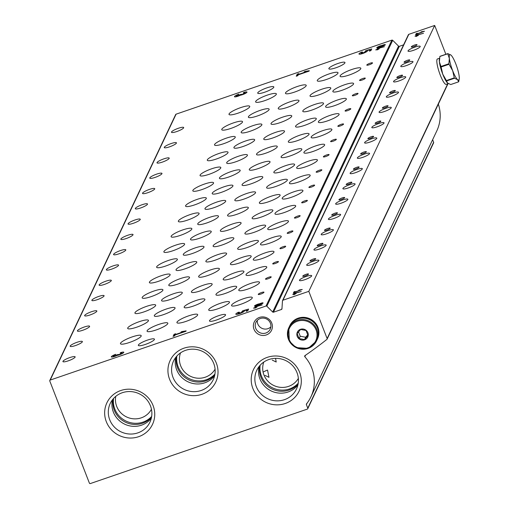 <?xml version="1.0" encoding="UTF-8"?>
<svg xmlns="http://www.w3.org/2000/svg" width="509" height="509" viewBox="0 0 509 509"><rect width="100%" height="100%" fill="white"/><g stroke="black" fill="none" stroke-linecap="round" stroke-linejoin="round"><path stroke-width="0.76" d="M49.787 381.012L89.38 483.092A0.77 0.738 -154.7 0 0 90.367 483.55L307.334 409.109A0.77 0.738 -154.7 0 0 307.773 408.161L306.393 404.598A0.77 0.738 -154.7 0 1 306.501 403.885A38.353 36.864 -154.7 0 0 310.923 396.829A38.353 36.864 -154.7 0 0 304.827 356.726A0.77 0.738 -154.7 0 1 304.942 355.638A421.853 405.508 -154.7 0 0 326.905 339.382A0.77 0.738 -154.7 0 0 327.122 338.555L308.81 291.345L282.947 300.221A0.77 0.738 -154.7 0 0 282.463 300.857L281.954 308.842A0.77 0.738 -154.7 0 1 281.471 309.472L273.492 312.208A0.77 0.738 -154.7 0 1 272.684 312.023L266.837 306.214A0.77 0.738 -154.7 0 0 266.029 306.024L50.226 380.07A0.77 0.738 -154.7 0 0 49.787 381.012M381.954 45.505A3.067 0.592 -21.2 0 0 378.639 46.51A3.067 0.592 -21.2 0 0 376.749 47.852A3.067 0.592 -21.2 0 0 378.505 47.744A3.067 0.592 -21.2 0 0 381.464 46.542A2.494 0.484 -21.2 0 0 384.034 45.657A2.494 0.484 -21.2 0 0 385.313 44.684A2.494 0.484 -21.2 0 0 381.954 45.505L382.049 45.753M243.556 92.549L243.321 93.039A2.24 0.433 -21.2 0 1 245.147 92.784A2.24 0.433 -21.2 0 1 242.793 94.152A1.68 0.324 -21.2 0 1 241.425 94.343A1.68 0.324 -21.2 0 1 241.438 94.267L239.879 94.801A1.68 0.324 -21.2 0 1 238.123 95.756A2.24 0.433 -21.2 0 1 236.297 96.01A2.24 0.433 -21.2 0 1 238.651 94.642L238.88 94.152A4.199 0.814 -21.2 0 0 234.471 96.716A4.199 0.814 -21.2 0 0 240.324 95.234A4.199 0.814 -21.2 0 0 244.721 93.764A4.199 0.814 -21.2 0 0 246.973 92.078A4.199 0.814 -21.2 0 0 243.556 92.549L243.696 92.918M367.383 50.537L370.03 49.78L369.394 51.129L370.953 50.595L371.742 48.921L366.035 50.544L364.998 51.447A2.24 0.433 -21.2 0 1 365.354 51.543A2.24 0.433 -21.2 0 1 363.42 52.758A2.24 0.433 -21.2 0 1 361.18 53.165A2.24 0.433 -21.2 0 1 362.732 52.103L361.683 52.052A4.619 0.897 -21.2 0 0 358.96 54.024A4.619 0.897 -21.2 0 0 363.591 53.184A4.619 0.897 -21.2 0 0 367.574 50.684A4.619 0.897 -21.2 0 0 367.383 50.537L367.53 50.919M259.705 303.758A3.067 0.592 -21.2 0 0 256.39 304.757A3.067 0.592 -21.2 0 0 254.506 306.106A3.067 0.592 -21.2 0 0 256.256 305.998A3.067 0.592 -21.2 0 0 259.215 304.796A2.494 0.484 -21.2 0 0 261.791 303.911A2.494 0.484 -21.2 0 0 263.064 302.938A2.494 0.484 -21.2 0 0 259.705 303.758L259.8 304.007M120.404 352.712L120.169 353.201A2.24 0.433 -21.2 0 1 121.995 352.947A2.24 0.433 -21.2 0 1 119.64 354.315A1.68 0.324 -21.2 0 1 118.273 354.506A1.68 0.324 -21.2 0 1 118.285 354.436L116.726 354.97A1.68 0.324 -21.2 0 1 114.97 355.918A2.24 0.433 -21.2 0 1 113.144 356.173A2.24 0.433 -21.2 0 1 115.498 354.805L115.728 354.315A4.199 0.814 -21.2 0 0 111.318 356.879A4.199 0.814 -21.2 0 0 117.172 355.397A4.199 0.814 -21.2 0 0 121.575 353.927A4.199 0.814 -21.2 0 0 123.821 352.241A4.199 0.814 -21.2 0 0 120.404 352.712L120.544 353.081M244.231 310.7L246.878 309.943L246.241 311.292L247.8 310.757L248.589 309.084L242.882 310.713L241.845 311.616A2.24 0.433 -21.2 0 1 242.201 311.705A2.24 0.433 -21.2 0 1 240.273 312.92A2.24 0.433 -21.2 0 1 238.027 313.328A2.24 0.433 -21.2 0 1 239.58 312.265L238.53 312.214A4.619 0.897 -21.2 0 0 235.807 314.187A4.619 0.897 -21.2 0 0 240.439 313.353A4.619 0.897 -21.2 0 0 244.422 310.846A4.619 0.897 -21.2 0 0 244.231 310.7L244.377 311.082M266.792 87.892A8.628 1.667 158.8 0 1 273.823 86.924A8.628 1.667 158.8 0 1 266.379 91.601A8.628 1.667 158.8 0 1 257.732 93.16A8.628 1.667 158.8 0 1 266.792 87.892M147.394 340.127A8.628 1.667 158.8 0 1 154.424 339.153A8.628 1.667 158.8 0 1 146.98 343.836A8.628 1.667 158.8 0 1 138.333 345.395A8.628 1.667 158.8 0 1 147.394 340.127M337.931 63.485A8.628 1.667 158.8 0 1 344.962 62.512A8.628 1.667 158.8 0 1 337.518 67.194A8.628 1.667 158.8 0 1 328.871 68.753A8.628 1.667 158.8 0 1 337.931 63.485M218.533 315.72A8.628 1.667 158.8 0 1 225.563 314.747A8.628 1.667 158.8 0 1 218.119 319.423A8.628 1.667 158.8 0 1 209.473 320.988A8.628 1.667 158.8 0 1 218.533 315.72M344.529 84.787A11.122 2.151 158.8 0 1 353.59 83.54A11.122 2.151 158.8 0 1 344.001 89.565A11.122 2.151 158.8 0 1 332.854 91.582A11.122 2.151 158.8 0 1 344.529 84.787M337.295 100.076A11.122 2.151 158.8 0 1 346.355 98.822A11.122 2.151 158.8 0 1 336.761 104.854A11.122 2.151 158.8 0 1 325.614 106.865A11.122 2.151 158.8 0 1 337.295 100.076M330.061 115.365A11.122 2.151 158.8 0 1 339.115 114.111A11.122 2.151 158.8 0 1 329.527 120.137A11.122 2.151 158.8 0 1 318.379 122.154A11.122 2.151 158.8 0 1 330.061 115.365M322.821 130.648A11.122 2.151 158.8 0 1 331.881 129.401A11.122 2.151 158.8 0 1 322.292 135.426A11.122 2.151 158.8 0 1 311.145 137.443A11.122 2.151 158.8 0 1 322.821 130.648M315.586 145.937A11.122 2.151 158.8 0 1 324.647 144.683A11.122 2.151 158.8 0 1 315.052 150.715A11.122 2.151 158.8 0 1 303.905 152.725A11.122 2.151 158.8 0 1 315.586 145.937M308.352 161.226A11.122 2.151 158.8 0 1 317.406 159.972A11.122 2.151 158.8 0 1 307.818 165.998A11.122 2.151 158.8 0 1 296.671 168.015A11.122 2.151 158.8 0 1 308.352 161.226M301.112 176.508A11.122 2.151 158.8 0 1 310.172 175.261A11.122 2.151 158.8 0 1 300.584 181.287A11.122 2.151 158.8 0 1 289.436 183.304A11.122 2.151 158.8 0 1 301.112 176.508M293.878 191.798A11.122 2.151 158.8 0 1 302.938 190.544A11.122 2.151 158.8 0 1 293.343 196.576A11.122 2.151 158.8 0 1 282.196 198.586A11.122 2.151 158.8 0 1 293.878 191.798M286.643 207.087A11.122 2.151 158.8 0 1 295.697 205.833A11.122 2.151 158.8 0 1 286.109 211.859A11.122 2.151 158.8 0 1 274.962 213.875A11.122 2.151 158.8 0 1 286.643 207.087M279.403 222.369A11.122 2.151 158.8 0 1 288.463 221.122A11.122 2.151 158.8 0 1 278.875 227.148A11.122 2.151 158.8 0 1 267.728 229.165A11.122 2.151 158.8 0 1 279.403 222.369M272.169 237.658A11.122 2.151 158.8 0 1 281.229 236.405A11.122 2.151 158.8 0 1 271.634 242.437A11.122 2.151 158.8 0 1 260.487 244.447A11.122 2.151 158.8 0 1 272.169 237.658M264.934 252.948A11.122 2.151 158.8 0 1 273.988 251.694A11.122 2.151 158.8 0 1 264.4 257.719A11.122 2.151 158.8 0 1 253.253 259.736A11.122 2.151 158.8 0 1 264.934 252.948M257.694 268.23A11.122 2.151 158.8 0 1 266.754 266.983A11.122 2.151 158.8 0 1 257.166 273.009A11.122 2.151 158.8 0 1 246.019 275.025A11.122 2.151 158.8 0 1 257.694 268.23M250.46 283.519A11.122 2.151 158.8 0 1 259.52 282.266A11.122 2.151 158.8 0 1 249.925 288.298A11.122 2.151 158.8 0 1 238.778 290.308A11.122 2.151 158.8 0 1 250.46 283.519M243.226 298.808A11.122 2.151 158.8 0 1 252.279 297.555A11.122 2.151 158.8 0 1 242.691 303.58A11.122 2.151 158.8 0 1 231.544 305.597A11.122 2.151 158.8 0 1 243.226 298.808M351.77 69.504A11.122 2.151 158.8 0 1 360.824 68.251A11.122 2.151 158.8 0 1 351.235 74.276A11.122 2.151 158.8 0 1 340.088 76.293A11.122 2.151 158.8 0 1 351.77 69.504M233.453 122.898A11.122 2.151 158.8 0 1 242.507 121.651A11.122 2.151 158.8 0 1 232.918 127.676A11.122 2.151 158.8 0 1 221.771 129.693A11.122 2.151 158.8 0 1 233.453 122.898M226.212 138.187A11.122 2.151 158.8 0 1 235.273 136.934A11.122 2.151 158.8 0 1 225.678 142.965A11.122 2.151 158.8 0 1 214.531 144.982A11.122 2.151 158.8 0 1 226.212 138.187M218.978 153.476A11.122 2.151 158.8 0 1 228.032 152.223A11.122 2.151 158.8 0 1 218.444 158.254A11.122 2.151 158.8 0 1 207.297 160.265A11.122 2.151 158.8 0 1 218.978 153.476M211.744 168.759A11.122 2.151 158.8 0 1 220.798 167.512A11.122 2.151 158.8 0 1 211.21 173.537A11.122 2.151 158.8 0 1 200.062 175.554A11.122 2.151 158.8 0 1 211.744 168.759M204.503 184.048A11.122 2.151 158.8 0 1 213.564 182.795A11.122 2.151 158.8 0 1 203.969 188.826A11.122 2.151 158.8 0 1 192.822 190.843A11.122 2.151 158.8 0 1 204.503 184.048M197.269 199.337A11.122 2.151 158.8 0 1 206.323 198.084A11.122 2.151 158.8 0 1 196.735 204.115A11.122 2.151 158.8 0 1 185.588 206.126A11.122 2.151 158.8 0 1 197.269 199.337M190.035 214.62A11.122 2.151 158.8 0 1 199.089 213.373A11.122 2.151 158.8 0 1 189.501 219.398A11.122 2.151 158.8 0 1 178.354 221.415A11.122 2.151 158.8 0 1 190.035 214.62M182.795 229.909A11.122 2.151 158.8 0 1 191.855 228.656A11.122 2.151 158.8 0 1 182.26 234.687A11.122 2.151 158.8 0 1 171.113 236.704A11.122 2.151 158.8 0 1 182.795 229.909M175.56 245.198A11.122 2.151 158.8 0 1 184.621 243.945A11.122 2.151 158.8 0 1 175.026 249.976A11.122 2.151 158.8 0 1 163.879 251.987A11.122 2.151 158.8 0 1 175.56 245.198M168.326 260.481A11.122 2.151 158.8 0 1 177.38 259.234A11.122 2.151 158.8 0 1 167.792 265.259A11.122 2.151 158.8 0 1 156.645 267.276A11.122 2.151 158.8 0 1 168.326 260.481M161.086 275.77A11.122 2.151 158.8 0 1 170.146 274.516A11.122 2.151 158.8 0 1 160.558 280.548A11.122 2.151 158.8 0 1 149.404 282.565A11.122 2.151 158.8 0 1 161.086 275.77M153.852 291.059A11.122 2.151 158.8 0 1 162.912 289.806A11.122 2.151 158.8 0 1 153.317 295.837A11.122 2.151 158.8 0 1 142.17 297.848A11.122 2.151 158.8 0 1 153.852 291.059M146.617 306.342A11.122 2.151 158.8 0 1 155.671 305.095A11.122 2.151 158.8 0 1 146.083 311.12A11.122 2.151 158.8 0 1 134.936 313.137A11.122 2.151 158.8 0 1 146.617 306.342M139.377 321.631A11.122 2.151 158.8 0 1 148.437 320.377A11.122 2.151 158.8 0 1 138.849 326.409A11.122 2.151 158.8 0 1 127.695 328.426A11.122 2.151 158.8 0 1 139.377 321.631M132.143 336.92A11.122 2.151 158.8 0 1 141.203 335.666A11.122 2.151 158.8 0 1 131.608 341.698A11.122 2.151 158.8 0 1 120.461 343.709A11.122 2.151 158.8 0 1 132.143 336.92M240.687 107.615A11.122 2.151 158.8 0 1 249.741 106.362A11.122 2.151 158.8 0 1 240.153 112.394A11.122 2.151 158.8 0 1 229.005 114.404A11.122 2.151 158.8 0 1 240.687 107.615M260.067 110.408A11.122 2.151 158.8 0 1 269.127 109.155A11.122 2.151 158.8 0 1 259.539 115.187A11.122 2.151 158.8 0 1 248.392 117.197A11.122 2.151 158.8 0 1 260.067 110.408M252.833 125.691A11.122 2.151 158.8 0 1 261.893 124.444A11.122 2.151 158.8 0 1 252.299 130.469A11.122 2.151 158.8 0 1 241.151 132.486A11.122 2.151 158.8 0 1 252.833 125.691M245.599 140.98A11.122 2.151 158.8 0 1 254.653 139.727A11.122 2.151 158.8 0 1 245.064 145.759A11.122 2.151 158.8 0 1 233.917 147.775A11.122 2.151 158.8 0 1 245.599 140.98M238.358 156.269A11.122 2.151 158.8 0 1 247.419 155.016A11.122 2.151 158.8 0 1 237.83 161.041A11.122 2.151 158.8 0 1 226.683 163.058A11.122 2.151 158.8 0 1 238.358 156.269M231.124 171.552A11.122 2.151 158.8 0 1 240.184 170.305A11.122 2.151 158.8 0 1 230.59 176.33A11.122 2.151 158.8 0 1 219.443 178.347A11.122 2.151 158.8 0 1 231.124 171.552M223.89 186.841A11.122 2.151 158.8 0 1 232.944 185.588A11.122 2.151 158.8 0 1 223.356 191.619A11.122 2.151 158.8 0 1 212.208 193.636A11.122 2.151 158.8 0 1 223.89 186.841M216.649 202.13A11.122 2.151 158.8 0 1 225.71 200.877A11.122 2.151 158.8 0 1 216.121 206.902A11.122 2.151 158.8 0 1 204.974 208.919A11.122 2.151 158.8 0 1 216.649 202.13M209.415 217.413A11.122 2.151 158.8 0 1 218.476 216.166A11.122 2.151 158.8 0 1 208.881 222.191A11.122 2.151 158.8 0 1 197.734 224.208A11.122 2.151 158.8 0 1 209.415 217.413M202.181 232.702A11.122 2.151 158.8 0 1 211.235 231.449A11.122 2.151 158.8 0 1 201.647 237.48A11.122 2.151 158.8 0 1 190.5 239.491A11.122 2.151 158.8 0 1 202.181 232.702M194.947 247.991A11.122 2.151 158.8 0 1 204.001 246.738A11.122 2.151 158.8 0 1 194.413 252.763A11.122 2.151 158.8 0 1 183.265 254.78A11.122 2.151 158.8 0 1 194.947 247.991M187.706 263.274A11.122 2.151 158.8 0 1 196.767 262.027A11.122 2.151 158.8 0 1 187.172 268.052A11.122 2.151 158.8 0 1 176.025 270.069A11.122 2.151 158.8 0 1 187.706 263.274M180.472 278.563A11.122 2.151 158.8 0 1 189.526 277.31A11.122 2.151 158.8 0 1 179.938 283.341A11.122 2.151 158.8 0 1 168.791 285.352A11.122 2.151 158.8 0 1 180.472 278.563M173.238 293.852A11.122 2.151 158.8 0 1 182.292 292.599A11.122 2.151 158.8 0 1 172.704 298.624A11.122 2.151 158.8 0 1 161.557 300.641A11.122 2.151 158.8 0 1 173.238 293.852M165.998 309.135A11.122 2.151 158.8 0 1 175.058 307.888A11.122 2.151 158.8 0 1 165.463 313.913A11.122 2.151 158.8 0 1 154.316 315.93A11.122 2.151 158.8 0 1 165.998 309.135M158.763 324.424A11.122 2.151 158.8 0 1 167.817 323.17A11.122 2.151 158.8 0 1 158.229 329.202A11.122 2.151 158.8 0 1 147.082 331.213A11.122 2.151 158.8 0 1 158.763 324.424M267.308 95.119A11.122 2.151 158.8 0 1 276.362 93.866A11.122 2.151 158.8 0 1 266.773 99.898A11.122 2.151 158.8 0 1 255.626 101.915A11.122 2.151 158.8 0 1 267.308 95.119M289.92 101.845A11.122 2.151 158.8 0 1 298.98 100.591A11.122 2.151 158.8 0 1 289.392 106.623A11.122 2.151 158.8 0 1 278.245 108.64A11.122 2.151 158.8 0 1 289.92 101.845M282.686 117.134A11.122 2.151 158.8 0 1 291.746 115.88A11.122 2.151 158.8 0 1 282.151 121.905A11.122 2.151 158.8 0 1 271.004 123.922A11.122 2.151 158.8 0 1 282.686 117.134M275.452 132.416A11.122 2.151 158.8 0 1 284.506 131.169A11.122 2.151 158.8 0 1 274.917 137.195A11.122 2.151 158.8 0 1 263.77 139.212A11.122 2.151 158.8 0 1 275.452 132.416M268.211 147.705A11.122 2.151 158.8 0 1 277.271 146.452A11.122 2.151 158.8 0 1 267.683 152.484A11.122 2.151 158.8 0 1 256.536 154.494A11.122 2.151 158.8 0 1 268.211 147.705M260.977 162.995A11.122 2.151 158.8 0 1 270.037 161.741A11.122 2.151 158.8 0 1 260.443 167.766A11.122 2.151 158.8 0 1 249.295 169.783A11.122 2.151 158.8 0 1 260.977 162.995M253.743 178.277A11.122 2.151 158.8 0 1 262.797 177.03A11.122 2.151 158.8 0 1 253.208 183.055A11.122 2.151 158.8 0 1 242.061 185.072A11.122 2.151 158.8 0 1 253.743 178.277M246.509 193.566A11.122 2.151 158.8 0 1 255.563 192.313A11.122 2.151 158.8 0 1 245.974 198.345A11.122 2.151 158.8 0 1 234.827 200.355A11.122 2.151 158.8 0 1 246.509 193.566M239.268 208.855A11.122 2.151 158.8 0 1 248.328 207.602A11.122 2.151 158.8 0 1 238.734 213.627A11.122 2.151 158.8 0 1 227.587 215.644A11.122 2.151 158.8 0 1 239.268 208.855M232.034 224.138A11.122 2.151 158.8 0 1 241.088 222.891A11.122 2.151 158.8 0 1 231.5 228.916A11.122 2.151 158.8 0 1 220.352 230.933A11.122 2.151 158.8 0 1 232.034 224.138M224.8 239.427A11.122 2.151 158.8 0 1 233.854 238.174A11.122 2.151 158.8 0 1 224.265 244.205A11.122 2.151 158.8 0 1 213.118 246.216A11.122 2.151 158.8 0 1 224.8 239.427M217.559 254.716A11.122 2.151 158.8 0 1 226.62 253.463A11.122 2.151 158.8 0 1 217.025 259.488A11.122 2.151 158.8 0 1 205.878 261.505A11.122 2.151 158.8 0 1 217.559 254.716M210.325 269.999A11.122 2.151 158.8 0 1 219.379 268.752A11.122 2.151 158.8 0 1 209.791 274.777A11.122 2.151 158.8 0 1 198.644 276.794A11.122 2.151 158.8 0 1 210.325 269.999M203.091 285.288A11.122 2.151 158.8 0 1 212.145 284.035A11.122 2.151 158.8 0 1 202.557 290.066A11.122 2.151 158.8 0 1 191.409 292.077A11.122 2.151 158.8 0 1 203.091 285.288M195.85 300.577A11.122 2.151 158.8 0 1 204.911 299.324A11.122 2.151 158.8 0 1 195.316 305.349A11.122 2.151 158.8 0 1 184.169 307.366A11.122 2.151 158.8 0 1 195.85 300.577M188.616 315.86A11.122 2.151 158.8 0 1 197.67 314.613A11.122 2.151 158.8 0 1 188.082 320.638A11.122 2.151 158.8 0 1 176.935 322.655A11.122 2.151 158.8 0 1 188.616 315.86M297.161 86.555A11.122 2.151 158.8 0 1 306.214 85.308A11.122 2.151 158.8 0 1 296.626 91.334A11.122 2.151 158.8 0 1 285.479 93.351A11.122 2.151 158.8 0 1 297.161 86.555M321.713 89.26A11.122 2.151 158.8 0 1 330.767 88.006A11.122 2.151 158.8 0 1 321.179 94.031A11.122 2.151 158.8 0 1 310.032 96.048A11.122 2.151 158.8 0 1 321.713 89.26M314.473 104.542A11.122 2.151 158.8 0 1 323.533 103.295A11.122 2.151 158.8 0 1 313.938 109.32A11.122 2.151 158.8 0 1 302.791 111.337A11.122 2.151 158.8 0 1 314.473 104.542M307.239 119.831A11.122 2.151 158.8 0 1 316.299 118.578A11.122 2.151 158.8 0 1 306.704 124.61A11.122 2.151 158.8 0 1 295.557 126.626A11.122 2.151 158.8 0 1 307.239 119.831M300.005 135.12A11.122 2.151 158.8 0 1 309.058 133.867A11.122 2.151 158.8 0 1 299.47 139.892A11.122 2.151 158.8 0 1 288.323 141.909A11.122 2.151 158.8 0 1 300.005 135.12M292.764 150.403A11.122 2.151 158.8 0 1 301.824 149.156A11.122 2.151 158.8 0 1 292.236 155.181A11.122 2.151 158.8 0 1 281.083 157.198A11.122 2.151 158.8 0 1 292.764 150.403M285.53 165.692A11.122 2.151 158.8 0 1 294.59 164.439A11.122 2.151 158.8 0 1 284.995 170.47A11.122 2.151 158.8 0 1 273.848 172.487A11.122 2.151 158.8 0 1 285.53 165.692M278.296 180.981A11.122 2.151 158.8 0 1 287.35 179.728A11.122 2.151 158.8 0 1 277.761 185.753A11.122 2.151 158.8 0 1 266.614 187.77A11.122 2.151 158.8 0 1 278.296 180.981M271.055 196.264A11.122 2.151 158.8 0 1 280.115 195.017A11.122 2.151 158.8 0 1 270.527 201.042A11.122 2.151 158.8 0 1 259.374 203.059A11.122 2.151 158.8 0 1 271.055 196.264M263.821 211.553A11.122 2.151 158.8 0 1 272.881 210.3A11.122 2.151 158.8 0 1 263.287 216.331A11.122 2.151 158.8 0 1 252.14 218.342A11.122 2.151 158.8 0 1 263.821 211.553M256.587 226.842A11.122 2.151 158.8 0 1 265.641 225.589A11.122 2.151 158.8 0 1 256.052 231.614A11.122 2.151 158.8 0 1 244.905 233.631A11.122 2.151 158.8 0 1 256.587 226.842M249.346 242.125A11.122 2.151 158.8 0 1 258.407 240.878A11.122 2.151 158.8 0 1 248.818 246.903A11.122 2.151 158.8 0 1 237.671 248.92A11.122 2.151 158.8 0 1 249.346 242.125M242.112 257.414A11.122 2.151 158.8 0 1 251.172 256.161A11.122 2.151 158.8 0 1 241.578 262.192A11.122 2.151 158.8 0 1 230.431 264.203A11.122 2.151 158.8 0 1 242.112 257.414M234.878 272.703A11.122 2.151 158.8 0 1 243.932 271.45A11.122 2.151 158.8 0 1 234.344 277.475A11.122 2.151 158.8 0 1 223.197 279.492A11.122 2.151 158.8 0 1 234.878 272.703M227.638 287.986A11.122 2.151 158.8 0 1 236.698 286.739A11.122 2.151 158.8 0 1 227.109 292.764A11.122 2.151 158.8 0 1 215.962 294.781A11.122 2.151 158.8 0 1 227.638 287.986M220.403 303.275A11.122 2.151 158.8 0 1 229.464 302.022A11.122 2.151 158.8 0 1 219.869 308.053A11.122 2.151 158.8 0 1 208.722 310.064A11.122 2.151 158.8 0 1 220.403 303.275M328.948 73.97A11.122 2.151 158.8 0 1 338.008 72.717A11.122 2.151 158.8 0 1 328.413 78.749A11.122 2.151 158.8 0 1 317.266 80.766A11.122 2.151 158.8 0 1 328.948 73.97M362.777 78.526A3.067 0.592 158.8 0 1 365.277 78.182A3.067 0.592 158.8 0 1 362.631 79.843A3.067 0.592 158.8 0 1 359.558 80.403A3.067 0.592 158.8 0 1 362.777 78.526M355.543 93.815A3.067 0.592 158.8 0 1 358.043 93.471A3.067 0.592 158.8 0 1 355.397 95.132A3.067 0.592 158.8 0 1 352.323 95.686A3.067 0.592 158.8 0 1 355.543 93.815M348.309 109.104A3.067 0.592 158.8 0 1 350.803 108.754A3.067 0.592 158.8 0 1 348.156 110.421A3.067 0.592 158.8 0 1 345.083 110.975A3.067 0.592 158.8 0 1 348.309 109.104M341.068 124.387A3.067 0.592 158.8 0 1 343.569 124.043A3.067 0.592 158.8 0 1 340.922 125.704A3.067 0.592 158.8 0 1 337.849 126.264A3.067 0.592 158.8 0 1 341.068 124.387M333.834 139.676A3.067 0.592 158.8 0 1 336.334 139.332A3.067 0.592 158.8 0 1 333.688 140.993A3.067 0.592 158.8 0 1 330.615 141.547A3.067 0.592 158.8 0 1 333.834 139.676M326.6 154.965A3.067 0.592 158.8 0 1 329.094 154.615A3.067 0.592 158.8 0 1 326.454 156.282A3.067 0.592 158.8 0 1 323.374 156.836A3.067 0.592 158.8 0 1 326.6 154.965M319.359 170.248A3.067 0.592 158.8 0 1 321.86 169.904A3.067 0.592 158.8 0 1 319.213 171.565A3.067 0.592 158.8 0 1 316.14 172.125A3.067 0.592 158.8 0 1 319.359 170.248M312.125 185.537A3.067 0.592 158.8 0 1 314.626 185.193A3.067 0.592 158.8 0 1 311.979 186.854A3.067 0.592 158.8 0 1 308.906 187.407A3.067 0.592 158.8 0 1 312.125 185.537M304.891 200.826A3.067 0.592 158.8 0 1 307.385 200.476A3.067 0.592 158.8 0 1 304.745 202.143A3.067 0.592 158.8 0 1 301.665 202.697A3.067 0.592 158.8 0 1 304.891 200.826M297.65 216.109A3.067 0.592 158.8 0 1 300.151 215.765A3.067 0.592 158.8 0 1 297.504 217.426A3.067 0.592 158.8 0 1 294.431 217.986A3.067 0.592 158.8 0 1 297.65 216.109M290.416 231.398A3.067 0.592 158.8 0 1 292.917 231.054A3.067 0.592 158.8 0 1 290.27 232.715A3.067 0.592 158.8 0 1 287.197 233.268A3.067 0.592 158.8 0 1 290.416 231.398M283.182 246.687A3.067 0.592 158.8 0 1 285.676 246.337A3.067 0.592 158.8 0 1 283.036 248.004A3.067 0.592 158.8 0 1 279.956 248.557A3.067 0.592 158.8 0 1 283.182 246.687M275.942 261.97A3.067 0.592 158.8 0 1 278.442 261.626A3.067 0.592 158.8 0 1 275.795 263.287A3.067 0.592 158.8 0 1 272.722 263.847A3.067 0.592 158.8 0 1 275.942 261.97M268.707 277.259A3.067 0.592 158.8 0 1 271.208 276.915A3.067 0.592 158.8 0 1 268.561 278.576A3.067 0.592 158.8 0 1 265.488 279.129A3.067 0.592 158.8 0 1 268.707 277.259M261.473 292.548A3.067 0.592 158.8 0 1 263.967 292.198A3.067 0.592 158.8 0 1 261.327 293.865A3.067 0.592 158.8 0 1 258.248 294.418A3.067 0.592 158.8 0 1 261.473 292.548M370.018 63.243A3.067 0.592 158.8 0 1 372.512 62.893A3.067 0.592 158.8 0 1 369.865 64.56A3.067 0.592 158.8 0 1 366.792 65.114A3.067 0.592 158.8 0 1 370.018 63.243M178.354 128.274A6.547 1.266 158.8 0 1 183.654 127.816A6.547 1.266 158.8 0 1 178.042 131.087A6.547 1.266 158.8 0 1 171.692 132.461A6.547 1.266 158.8 0 1 178.354 128.274M171.119 143.563A6.547 1.266 158.8 0 1 176.419 143.105A6.547 1.266 158.8 0 1 170.801 146.376A6.547 1.266 158.8 0 1 164.452 147.744A6.547 1.266 158.8 0 1 171.119 143.563M163.879 158.846A6.547 1.266 158.8 0 1 169.179 158.394A6.547 1.266 158.8 0 1 163.567 161.658A6.547 1.266 158.8 0 1 157.217 163.033A6.547 1.266 158.8 0 1 163.879 158.846M156.645 174.135A6.547 1.266 158.8 0 1 161.945 173.677A6.547 1.266 158.8 0 1 156.333 176.947A6.547 1.266 158.8 0 1 149.983 178.322A6.547 1.266 158.8 0 1 156.645 174.135M149.411 189.424A6.547 1.266 158.8 0 1 154.711 188.966A6.547 1.266 158.8 0 1 149.092 192.237A6.547 1.266 158.8 0 1 142.743 193.605A6.547 1.266 158.8 0 1 149.411 189.424M142.17 204.707A6.547 1.266 158.8 0 1 147.47 204.255A6.547 1.266 158.8 0 1 141.858 207.519A6.547 1.266 158.8 0 1 135.509 208.894A6.547 1.266 158.8 0 1 142.17 204.707M134.936 219.996A6.547 1.266 158.8 0 1 140.236 219.538A6.547 1.266 158.8 0 1 134.624 222.808A6.547 1.266 158.8 0 1 128.274 224.183A6.547 1.266 158.8 0 1 134.936 219.996M127.702 235.285A6.547 1.266 158.8 0 1 133.002 234.827A6.547 1.266 158.8 0 1 127.384 238.097A6.547 1.266 158.8 0 1 121.034 239.465A6.547 1.266 158.8 0 1 127.702 235.285M120.461 250.568A6.547 1.266 158.8 0 1 125.761 250.116A6.547 1.266 158.8 0 1 120.149 253.38A6.547 1.266 158.8 0 1 113.8 254.754A6.547 1.266 158.8 0 1 120.461 250.568M113.227 265.857A6.547 1.266 158.8 0 1 118.527 265.399A6.547 1.266 158.8 0 1 112.915 268.669A6.547 1.266 158.8 0 1 106.566 270.044A6.547 1.266 158.8 0 1 113.227 265.857M105.993 281.146A6.547 1.266 158.8 0 1 111.293 280.688A6.547 1.266 158.8 0 1 105.675 283.958A6.547 1.266 158.8 0 1 99.325 285.326A6.547 1.266 158.8 0 1 105.993 281.146M98.752 296.429A6.547 1.266 158.8 0 1 104.052 295.977A6.547 1.266 158.8 0 1 98.441 299.241A6.547 1.266 158.8 0 1 92.091 300.615A6.547 1.266 158.8 0 1 98.752 296.429M91.518 311.718A6.547 1.266 158.8 0 1 96.818 311.26A6.547 1.266 158.8 0 1 91.206 314.53A6.547 1.266 158.8 0 1 84.857 315.904A6.547 1.266 158.8 0 1 91.518 311.718M84.284 327.007A6.547 1.266 158.8 0 1 89.584 326.549A6.547 1.266 158.8 0 1 83.966 329.819A6.547 1.266 158.8 0 1 77.616 331.187A6.547 1.266 158.8 0 1 84.284 327.007M77.044 342.29A6.547 1.266 158.8 0 1 82.343 341.838A6.547 1.266 158.8 0 1 76.732 345.102A6.547 1.266 158.8 0 1 70.382 346.476A6.547 1.266 158.8 0 1 77.044 342.29M69.809 357.579A6.547 1.266 158.8 0 1 75.109 357.121A6.547 1.266 158.8 0 1 69.498 360.391A6.547 1.266 158.8 0 1 63.148 361.765A6.547 1.266 158.8 0 1 69.809 357.579M403.58 44.862L399.361 46.313A0.77 0.738 -154.7 0 1 398.553 46.122L392.7 40.319A0.77 0.738 -154.7 0 0 391.892 40.128L176.089 114.169A0.77 0.738 -154.7 0 0 175.669 114.544L49.806 380.439M174.644 335.857L173.092 336.392L174.078 334.298L175.637 333.764L175.242 334.598L183.921 331.62L180.911 332.135L181.777 331.601L186.148 330.856L185.95 331.276L175.045 335.017L174.644 335.857M254.901 307.684L253.476 308.174L255.034 307.398L255.41 306.603L262.148 304.955L256.313 306.59L256.103 307.029L257.032 306.952L255.728 307.824L254.659 308.187L254.901 307.684L255.047 308.06M297.797 75.688L296.238 76.223L297.231 74.129L298.789 73.595L298.395 74.435L307.073 71.457L304.064 71.966L304.929 71.438L309.3 70.694L309.103 71.114L298.198 74.855L297.797 75.688M377.15 49.43L375.725 49.92L377.284 49.144L377.659 48.349L384.397 46.701L378.562 48.336L378.352 48.775L379.281 48.699L377.977 49.57L376.908 49.933L377.15 49.43L377.296 49.806M407.652 62.41A6.547 1.266 158.8 0 1 412.952 61.952A6.547 1.266 158.8 0 1 407.334 65.216A6.547 1.266 158.8 0 1 400.984 66.59A6.547 1.266 158.8 0 1 407.652 62.41M400.411 77.692A6.547 1.266 158.8 0 1 405.711 77.234A6.547 1.266 158.8 0 1 400.099 80.505A6.547 1.266 158.8 0 1 393.75 81.879A6.547 1.266 158.8 0 1 400.411 77.692M393.177 92.982A6.547 1.266 158.8 0 1 398.477 92.523A6.547 1.266 158.8 0 1 392.865 95.794A6.547 1.266 158.8 0 1 386.516 97.162A6.547 1.266 158.8 0 1 393.177 92.982M385.943 108.271A6.547 1.266 158.8 0 1 391.243 107.813A6.547 1.266 158.8 0 1 385.625 111.077A6.547 1.266 158.8 0 1 379.275 112.451A6.547 1.266 158.8 0 1 385.943 108.271M378.702 123.553A6.547 1.266 158.8 0 1 384.002 123.095A6.547 1.266 158.8 0 1 378.391 126.366A6.547 1.266 158.8 0 1 372.041 127.74A6.547 1.266 158.8 0 1 378.702 123.553M371.468 138.842A6.547 1.266 158.8 0 1 376.768 138.384A6.547 1.266 158.8 0 1 371.156 141.655A6.547 1.266 158.8 0 1 364.807 143.023A6.547 1.266 158.8 0 1 371.468 138.842M364.234 154.132A6.547 1.266 158.8 0 1 369.534 153.673A6.547 1.266 158.8 0 1 363.916 156.937A6.547 1.266 158.8 0 1 357.566 158.312A6.547 1.266 158.8 0 1 364.234 154.132M356.994 169.414A6.547 1.266 158.8 0 1 362.293 168.956A6.547 1.266 158.8 0 1 356.682 172.227A6.547 1.266 158.8 0 1 350.332 173.601A6.547 1.266 158.8 0 1 356.994 169.414M349.759 184.703A6.547 1.266 158.8 0 1 355.059 184.245A6.547 1.266 158.8 0 1 349.448 187.516A6.547 1.266 158.8 0 1 343.098 188.884A6.547 1.266 158.8 0 1 349.759 184.703M342.525 199.992A6.547 1.266 158.8 0 1 347.825 199.534A6.547 1.266 158.8 0 1 342.207 202.798A6.547 1.266 158.8 0 1 335.857 204.173A6.547 1.266 158.8 0 1 342.525 199.992M335.285 215.275A6.547 1.266 158.8 0 1 340.585 214.817A6.547 1.266 158.8 0 1 334.973 218.087A6.547 1.266 158.8 0 1 328.623 219.462A6.547 1.266 158.8 0 1 335.285 215.275M328.05 230.564A6.547 1.266 158.8 0 1 333.35 230.106A6.547 1.266 158.8 0 1 327.739 233.376A6.547 1.266 158.8 0 1 321.389 234.744A6.547 1.266 158.8 0 1 328.05 230.564M320.816 245.847A6.547 1.266 158.8 0 1 326.116 245.395A6.547 1.266 158.8 0 1 320.498 248.659A6.547 1.266 158.8 0 1 314.155 250.034A6.547 1.266 158.8 0 1 320.816 245.847M313.576 261.136A6.547 1.266 158.8 0 1 318.876 260.678A6.547 1.266 158.8 0 1 313.264 263.948A6.547 1.266 158.8 0 1 306.914 265.323A6.547 1.266 158.8 0 1 313.576 261.136M306.342 276.425A6.547 1.266 158.8 0 1 311.642 275.967A6.547 1.266 158.8 0 1 306.03 279.237A6.547 1.266 158.8 0 1 299.68 280.605A6.547 1.266 158.8 0 1 306.342 276.425M414.886 47.121A6.547 1.266 158.8 0 1 420.186 46.663A6.547 1.266 158.8 0 1 414.574 49.933A6.547 1.266 158.8 0 1 408.224 51.301A6.547 1.266 158.8 0 1 414.886 47.121M407.283 60.342A3.067 0.592 158.8 0 1 409.783 59.998A3.067 0.592 158.8 0 1 407.136 61.665A3.067 0.592 158.8 0 1 404.063 62.219A3.067 0.592 158.8 0 1 407.283 60.342M400.049 75.631A3.067 0.592 158.8 0 1 402.549 75.287A3.067 0.592 158.8 0 1 399.902 76.948A3.067 0.592 158.8 0 1 396.829 77.508A3.067 0.592 158.8 0 1 400.049 75.631M392.814 90.92A3.067 0.592 158.8 0 1 395.308 90.57A3.067 0.592 158.8 0 1 392.668 92.237A3.067 0.592 158.8 0 1 389.589 92.791A3.067 0.592 158.8 0 1 392.814 90.92M385.574 106.203A3.067 0.592 158.8 0 1 388.074 105.859A3.067 0.592 158.8 0 1 385.428 107.526A3.067 0.592 158.8 0 1 382.354 108.08A3.067 0.592 158.8 0 1 385.574 106.203M378.34 121.492A3.067 0.592 158.8 0 1 380.84 121.148A3.067 0.592 158.8 0 1 378.193 122.809A3.067 0.592 158.8 0 1 375.12 123.369A3.067 0.592 158.8 0 1 378.34 121.492M371.106 136.781A3.067 0.592 158.8 0 1 373.6 136.431A3.067 0.592 158.8 0 1 370.959 138.098A3.067 0.592 158.8 0 1 367.88 138.652A3.067 0.592 158.8 0 1 371.106 136.781M363.865 152.064A3.067 0.592 158.8 0 1 366.365 151.72A3.067 0.592 158.8 0 1 363.719 153.387A3.067 0.592 158.8 0 1 360.646 153.941A3.067 0.592 158.8 0 1 363.865 152.064M356.631 167.353A3.067 0.592 158.8 0 1 359.131 167.009A3.067 0.592 158.8 0 1 356.485 168.67A3.067 0.592 158.8 0 1 353.411 169.23A3.067 0.592 158.8 0 1 356.631 167.353M349.397 182.642A3.067 0.592 158.8 0 1 351.897 182.292A3.067 0.592 158.8 0 1 349.25 183.959A3.067 0.592 158.8 0 1 346.171 184.512A3.067 0.592 158.8 0 1 349.397 182.642M342.156 197.925A3.067 0.592 158.8 0 1 344.657 197.581A3.067 0.592 158.8 0 1 342.01 199.242A3.067 0.592 158.8 0 1 338.937 199.802A3.067 0.592 158.8 0 1 342.156 197.925M334.922 213.214A3.067 0.592 158.8 0 1 337.422 212.87A3.067 0.592 158.8 0 1 334.776 214.531A3.067 0.592 158.8 0 1 331.703 215.091A3.067 0.592 158.8 0 1 334.922 213.214M327.688 228.503A3.067 0.592 158.8 0 1 330.188 228.153A3.067 0.592 158.8 0 1 327.541 229.82A3.067 0.592 158.8 0 1 324.462 230.373A3.067 0.592 158.8 0 1 327.688 228.503M320.447 243.786A3.067 0.592 158.8 0 1 322.948 243.442A3.067 0.592 158.8 0 1 320.301 245.103A3.067 0.592 158.8 0 1 317.228 245.662A3.067 0.592 158.8 0 1 320.447 243.786M313.213 259.075A3.067 0.592 158.8 0 1 315.714 258.731A3.067 0.592 158.8 0 1 313.067 260.392A3.067 0.592 158.8 0 1 309.994 260.952A3.067 0.592 158.8 0 1 313.213 259.075M305.979 274.364A3.067 0.592 158.8 0 1 308.479 274.014A3.067 0.592 158.8 0 1 305.833 275.681A3.067 0.592 158.8 0 1 302.753 276.234A3.067 0.592 158.8 0 1 305.979 274.364M414.523 45.059A3.067 0.592 158.8 0 1 417.017 44.709A3.067 0.592 158.8 0 1 414.377 46.376A3.067 0.592 158.8 0 1 411.297 46.93A3.067 0.592 158.8 0 1 414.523 45.059M445.865 54.298L434.68 25.45L308.81 291.345M434.68 25.45L408.816 34.326A0.77 0.738 -154.7 0 0 408.396 34.695L282.527 300.596M294.374 292.898L293.305 293.267L293.986 291.835L295.048 291.466L294.781 292.039L300.724 290.003L298.662 290.353L299.254 289.99L302.251 289.475L294.641 292.325L294.374 292.898M294.024 294.259L292.739 294.463L294.164 293.973L294.539 293.178L301.277 291.536L295.436 293.165L295.226 293.604L296.162 293.528L293.788 294.768L294.024 294.259L294.17 294.635M416.623 34.644L415.554 35.013L416.228 33.581L417.297 33.212L417.024 33.785L422.973 31.749L420.911 32.099L421.503 31.736L424.493 31.221L416.89 34.071L416.623 34.644M416.273 36.005L414.988 36.209L416.413 35.719L416.788 34.924L423.526 33.282L417.685 34.911L417.475 35.35L418.411 35.274L416.038 36.514L416.273 36.005L416.419 36.381M180.53 352.864A19.177 18.432 -154.7 0 0 190.563 376.336A19.177 18.432 -154.7 0 0 215.072 369.216M263.808 362.052A19.177 18.432 -154.7 0 0 273.842 385.517A19.177 18.432 -154.7 0 0 298.357 378.403M272.239 360.092L276.202 362.026L275.547 358.355M265.004 375.375L268.968 377.315L267.524 370.049A11.122 2.151 158.8 0 0 263.694 371.786M115.766 396.352A19.177 18.432 -154.7 0 0 128.357 417.692A19.177 18.432 -154.7 0 0 151.447 409.242M307.754 408.733L433.623 142.838A0.77 0.738 -154.7 0 0 433.636 142.266L432.637 139.689M310.923 396.829L436.786 130.934A38.353 36.864 -154.7 0 0 438.344 104.135M253.985 329.234A9.588 9.219 25.3 0 1 264.381 317.062A9.588 9.219 25.3 0 1 270.273 332.256A9.588 9.219 25.3 0 1 253.985 329.234M106.298 421.643A25.227 24.254 25.3 0 1 133.644 389.614A25.227 24.254 25.3 0 1 149.15 429.583A25.227 24.254 25.3 0 1 106.298 421.643M252.858 388.45A25.227 24.254 25.3 0 1 280.204 356.421A25.227 24.254 25.3 0 1 295.71 396.39A25.227 24.254 25.3 0 1 252.858 388.45M169.58 379.262A25.227 24.254 25.3 0 1 196.926 347.233A25.227 24.254 25.3 0 1 212.425 387.203A25.227 24.254 25.3 0 1 169.58 379.262M214.938 374.051A21.944 21.098 25.3 0 1 178.093 366.658A21.944 21.098 25.3 0 1 176.871 356.039M173.009 377.398A21.944 21.098 25.3 0 1 173.531 361.027A21.944 21.098 25.3 0 1 202.391 351.35A21.944 21.098 25.3 0 1 213.201 379.809A21.944 21.098 25.3 0 1 192.695 391.631A21.944 21.098 25.3 0 1 173.009 377.398M214.613 375.769A21.944 21.098 25.3 0 1 194.126 383.703A21.944 21.098 25.3 0 1 176.648 369.712A21.944 21.098 25.3 0 1 175.751 357.375M214.83 374.707A21.944 21.098 25.3 0 1 194.476 381.699A21.944 21.098 25.3 0 1 177.552 367.803A21.944 21.098 25.3 0 1 176.438 356.529M298.217 383.239A21.944 21.098 25.3 0 1 261.378 375.846A21.944 21.098 25.3 0 1 260.156 365.22M256.288 386.586A21.944 21.098 25.3 0 1 256.81 370.215A21.944 21.098 25.3 0 1 285.67 360.537A21.944 21.098 25.3 0 1 296.48 388.991A21.944 21.098 25.3 0 1 275.973 400.818A21.944 21.098 25.3 0 1 256.288 386.586M297.892 384.957A21.944 21.098 25.3 0 1 277.405 392.891A21.944 21.098 25.3 0 1 259.927 378.9A21.944 21.098 25.3 0 1 259.036 366.563M298.115 383.894A21.944 21.098 25.3 0 1 277.755 390.88A21.944 21.098 25.3 0 1 260.831 376.991A21.944 21.098 25.3 0 1 259.717 365.716M151.657 416.432A21.944 21.098 25.3 0 1 114.811 409.039A21.944 21.098 25.3 0 1 113.596 398.413M109.728 419.779A21.944 21.098 25.3 0 1 110.249 403.408A21.944 21.098 25.3 0 1 139.11 393.731A21.944 21.098 25.3 0 1 149.92 422.184A21.944 21.098 25.3 0 1 129.413 434.012A21.944 21.098 25.3 0 1 109.728 419.779M151.332 418.15A21.944 21.098 25.3 0 1 130.845 426.084A21.944 21.098 25.3 0 1 113.367 412.093A21.944 21.098 25.3 0 1 112.476 399.756M151.555 417.087A21.944 21.098 25.3 0 1 131.195 424.08A21.944 21.098 25.3 0 1 114.27 410.184A21.944 21.098 25.3 0 1 113.157 398.91M255.722 328.292A7.928 7.622 25.3 0 1 266.334 318.882A7.928 7.622 25.3 0 1 262.829 333.433A7.928 7.622 25.3 0 1 255.722 328.292M270.903 326.81A7.928 7.622 25.3 0 1 257.312 320.371M238.53 312.214L238.715 312.691M238.148 313.652A4.619 0.897 -21.2 0 0 236.978 314.339M246.878 309.943L247.266 310.942M242.882 310.713L243.289 311.762L242.475 312.411M247.953 310.433L247.158 310.662M243.862 311.597L243.289 311.762M174.078 334.298L174.485 335.348L174.173 336.016M181.777 331.601L181.917 331.963M174.962 335.183L174.485 335.348M113.303 356.586A4.199 0.814 -21.2 0 0 112.623 356.981M122.93 353.195A4.199 0.814 -21.2 0 0 122.154 353.361M116.86 354.69L117.14 355.416M293.986 291.835L294.387 292.872M294.539 293.178L294.94 294.215M294.164 293.973L294.393 294.558M261.989 303.409L259.495 304.325L261.989 303.409M258.966 304.446A1.724 0.331 -21.2 0 0 258.973 304.376A1.724 0.331 -21.2 0 0 257.242 304.687A1.724 0.331 -21.2 0 0 255.753 305.623A1.724 0.331 -21.2 0 0 257.16 305.425A1.724 0.331 -21.2 0 0 258.966 304.446M255.41 306.603L255.817 307.64M255.034 307.398L255.263 307.983M361.683 52.052L361.867 52.529M361.301 53.483A4.619 0.897 -21.2 0 0 360.13 54.177M370.03 49.78L370.418 50.773M366.035 50.544L366.442 51.6L365.627 52.249M371.106 50.27L370.31 50.493M367.014 51.434L366.442 51.6M297.231 74.129L297.638 75.186L297.326 75.854M304.929 71.438L305.069 71.801M298.115 75.02L297.638 75.186M236.456 96.417A4.199 0.814 -21.2 0 0 235.775 96.818M246.082 93.026A4.199 0.814 -21.2 0 0 245.306 93.198M240.006 94.528L240.293 95.253M416.228 33.581L416.636 34.618M416.788 34.924L417.189 35.961M416.413 35.719L416.636 36.304M384.238 45.155L381.737 46.071L384.238 45.155M381.209 46.192A1.724 0.331 -21.2 0 0 381.222 46.122A1.724 0.331 -21.2 0 0 379.491 46.434A1.724 0.331 -21.2 0 0 378.002 47.369A1.724 0.331 -21.2 0 0 379.409 47.172A1.724 0.331 -21.2 0 0 381.209 46.192M377.659 48.349L378.06 49.386M377.284 49.144L377.513 49.729M300.52 329.304A5.752 5.529 25.3 0 1 308.2 335.609A5.752 5.529 25.3 0 1 298.961 338.778A5.752 5.529 25.3 0 1 300.52 329.304M297.148 333.529L300.609 329.469L306.036 330.475L308.002 335.539L304.541 339.598L299.107 338.587L297.148 333.529M297.873 318.939A15.34 14.748 25.3 0 1 314.409 323.132A15.34 14.748 25.3 0 1 317.177 339.535L316.515 340.935A15.34 14.748 25.3 0 1 296.34 347.698A15.34 14.748 25.3 0 1 288.788 327.809A15.34 14.748 25.3 0 1 297.205 320.339A15.34 14.748 25.3 0 1 313.748 324.532A15.34 14.748 25.3 0 1 316.515 340.935L308.212 348.379L296.079 347.609L289.316 341.195L288.788 327.809L289.449 326.409A15.34 14.748 25.3 0 1 297.873 318.939M289.481 326.339A15.34 14.748 25.3 0 1 289.519 326.263A15.34 14.748 25.3 0 1 297.937 318.799A15.34 14.748 25.3 0 1 314.479 322.986A15.34 14.748 25.3 0 1 317.247 339.388A15.34 14.748 25.3 0 1 317.215 339.465M289.519 326.263L289.825 325.614A15.34 14.748 25.3 0 1 298.249 318.144A15.34 14.748 25.3 0 1 314.791 322.337A15.34 14.748 25.3 0 1 317.559 338.739L317.247 339.388M298.535 331.862L300.227 336.233L299.107 338.587M300.227 336.233L305.654 337.238L304.541 339.598M305.654 337.238L307.754 334.782M448.881 63.759L449.345 58.408A13.425 2.634 -108.9 0 1 450.929 55.067L447.831 53.623A15.34 3.009 -108.9 0 0 447.761 53.763L449.345 58.408A13.425 2.634 -108.9 0 0 452.679 70.713L454.289 77.858A15.34 3.009 -108.9 0 0 454.492 78.233L457.597 79.678A13.425 2.634 -108.9 0 1 452.679 70.713L449.021 64.274A15.34 3.009 -108.9 0 1 448.881 63.759L440.972 66.475L439.388 61.824A13.425 2.634 -108.9 0 1 439.356 59.178A13.425 2.634 -108.9 0 1 439.426 58.847M450.929 55.067A13.425 2.634 -108.9 0 1 451.044 55.163A13.425 2.634 -108.9 0 1 455.848 64.026A13.425 2.634 -108.9 0 1 459.182 76.331A13.425 2.634 -108.9 0 1 459.213 78.984A13.425 2.634 -108.9 0 1 457.597 79.678L458.647 81.822L450.739 84.532L447.64 83.094A13.425 2.634 -108.9 0 1 447.526 82.992A13.425 2.634 -108.9 0 1 442.722 74.129A13.425 2.634 -108.9 0 1 439.388 61.824L439.859 56.474A15.34 3.009 -108.9 0 1 439.922 56.334L447.831 53.623M454.289 77.858L446.38 80.575L442.722 74.129L441.112 66.984A15.34 3.009 -108.9 0 1 440.972 66.475M454.492 78.233L446.59 80.944A15.34 3.009 -108.9 0 1 446.38 80.575M447.761 53.763L439.859 56.474M449.021 64.274L441.112 66.984M446.59 80.944L447.532 82.999M459.213 78.984L458.711 81.682A15.34 3.009 -108.9 0 1 458.647 81.822M448.346 83.591L446.17 84.335A13.425 2.634 -108.9 0 1 439.324 72.494A13.425 2.634 -108.9 0 1 437.46 58.949L439.502 58.242M391.892 40.128L266.029 306.024M176.089 114.169L50.226 380.07M408.816 34.326L282.947 300.221M433.636 142.266L307.773 408.161M307.086 403.134L306.393 404.598M305.527 355.237L304.827 356.726M447.71 83.807L327.122 338.555M281.986 308.378L281.471 309.472M399.361 46.313L273.492 312.208M398.553 46.122L272.684 312.023M392.7 40.319L266.837 306.214M119.64 354.315L119.78 354.678M118.33 354.557L118.533 355.085M116.726 354.97L116.936 355.511M114.97 355.918L115.11 356.281M242.793 94.152L242.933 94.509M241.482 94.388L241.686 94.922M239.879 94.801L240.089 95.348M238.123 95.756L238.263 96.112M297.39 321.236A14.57 14.01 25.3 0 1 316.852 337.212A14.57 14.01 25.3 0 1 293.438 345.242A14.57 14.01 25.3 0 1 297.39 321.236M448.015 83.705L327.102 339.128M238.027 313.328L238.307 314.053M242.201 311.705L242.488 312.437M121.995 352.947L122.243 353.59M118.273 354.506L118.502 355.091M113.144 356.173L113.392 356.815M259.495 304.325L259.641 304.7M261.995 303.351L262.141 303.733M255.753 305.623L255.932 306.081M258.973 304.376L259.151 304.834M361.18 53.165L361.46 53.89M365.354 51.543L365.634 52.274M245.147 92.784L245.395 93.427M241.425 94.343L241.654 94.928M236.297 96.01L236.545 96.653M381.737 46.071L381.884 46.446M384.244 45.097L384.39 45.479M378.002 47.369L378.181 47.827M381.222 46.122L381.4 46.58M439.356 59.178L439.515 58.16"/></g></svg>
